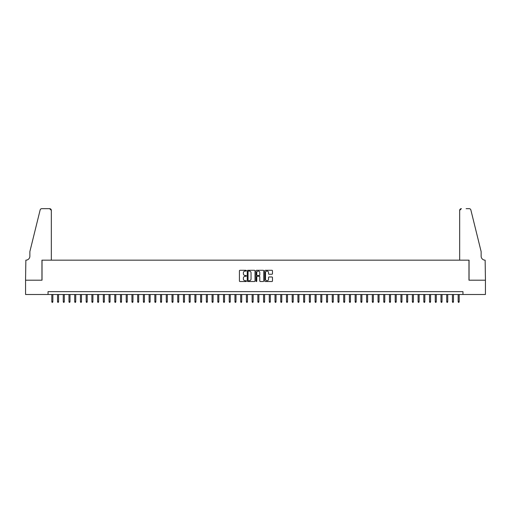 <?xml version="1.0" encoding="UTF-8"?>
<svg xmlns="http://www.w3.org/2000/svg" width="511" height="511" viewBox="0 0 511 511"><rect width="100%" height="100%" fill="white"/><g stroke="black" fill="none" stroke-linecap="round" stroke-linejoin="round"><path stroke-width="0.77" d="M246.34 270.677A0.396 0.396 0 0 0 245.951 270.287L239.985 270.287A0.562 0.562 0 0 0 239.423 270.849L239.423 280.961A0.562 0.562 0 0 0 239.985 281.523L245.951 281.523A0.396 0.396 0 0 0 246.34 281.127A0.396 0.396 0 0 0 245.951 280.731L245.178 280.731A1.795 1.795 0 0 1 243.383 278.936L243.383 278.093A1.795 1.795 0 0 1 245.178 276.298L245.951 276.298A0.396 0.396 0 0 0 246.34 275.902A0.396 0.396 0 0 0 245.951 275.512L245.178 275.512A1.795 1.795 0 0 1 243.383 273.711L243.383 272.868A1.795 1.795 0 0 1 245.178 271.073L245.951 271.073A0.396 0.396 0 0 0 246.34 270.677M271.916 274.247A0.562 0.562 0 0 0 272.478 273.685L272.478 270.849A0.562 0.562 0 0 0 271.916 270.287L265.286 270.287A0.562 0.562 0 0 0 264.73 270.849L264.73 280.961A0.562 0.562 0 0 0 265.286 281.523L271.916 281.523A0.562 0.562 0 0 0 272.478 280.961L272.478 277.53A0.562 0.562 0 0 0 271.916 276.968L269.08 276.968A0.562 0.562 0 0 0 268.518 277.53L268.518 279.23A1.501 1.501 0 0 1 267.017 280.731A1.501 1.501 0 0 1 265.516 279.23L265.516 272.574A1.501 1.501 0 0 1 267.017 271.073A1.501 1.501 0 0 1 268.518 272.574L268.518 273.685A0.562 0.562 0 0 0 269.08 274.247L271.916 274.247M48.04 294.502L25.576 294.502L25.576 280.194L42.03 280.194L42.03 260.163L468.97 260.163L468.97 280.194L485.424 280.194L485.424 294.502L462.96 294.502L462.96 291.64L48.04 291.64L48.04 294.502L462.96 294.502M255.008 270.849A0.562 0.562 0 0 0 254.446 270.287L247.816 270.287A0.562 0.562 0 0 0 247.254 270.849L247.254 280.961A0.562 0.562 0 0 0 247.816 281.523L254.446 281.523A0.562 0.562 0 0 0 255.008 280.961L255.008 270.849M256.554 270.287L263.184 270.287A0.562 0.562 0 0 1 263.746 270.849L263.746 280.961A0.562 0.562 0 0 1 263.184 281.523L260.348 281.523A0.562 0.562 0 0 1 259.786 280.961L259.786 276.86A0.562 0.562 0 0 0 259.224 276.298L257.34 276.298A0.562 0.562 0 0 0 256.778 276.86L256.778 281.127A0.396 0.396 0 0 1 256.388 281.523A0.396 0.396 0 0 1 255.992 281.127L255.992 270.849A0.562 0.562 0 0 1 256.554 270.287M248.435 271.073A0.396 0.396 0 0 0 248.046 271.462L248.046 280.341A0.396 0.396 0 0 0 248.435 280.731L249.253 280.731A1.795 1.795 0 0 0 251.048 278.936L251.048 272.868A1.795 1.795 0 0 0 249.253 271.073L248.435 271.073M259.786 272.599A1.501 1.501 0 0 0 258.279 271.098A1.501 1.501 0 0 0 256.778 272.599L256.778 274.95A0.562 0.562 0 0 0 257.34 275.512L259.224 275.512A0.562 0.562 0 0 0 259.786 274.95L259.786 272.599M52.85 301.599L52.62 302.34L52.045 302.34L51.815 301.599L52.85 301.599L52.85 294.502M51.815 301.599L51.815 294.502M51.33 260.163L51.33 210.372A1.718 1.718 0 0 0 49.618 208.66L41.806 208.66A1.718 1.718 0 0 0 40.139 209.964L29.868 251.578L29.868 256.158A4.005 4.005 0 0 1 25.863 260.163L25.55 280.194L41.947 280.194L41.947 260.163L51.33 260.163L51.33 210.372L49.618 208.66L44.866 208.66M40.139 209.964C40.573 209.025 40.573 209.025 40.139 209.964C40.573 209.025 40.573 209.025 40.139 209.964M29.868 256.158A4.005 4.005 0 0 1 25.863 260.163M459.67 260.163L459.67 210.372L459.67 260.163L469.053 260.163L469.053 280.194L485.45 280.194L485.137 260.163A4.005 4.005 0 0 1 481.132 256.158A4.005 4.005 0 0 0 485.137 260.163M477.983 238.816L470.861 209.964L481.132 251.578L481.132 256.158M466.134 208.66L469.194 208.66A1.718 1.718 0 0 1 470.861 209.964C470.427 209.025 470.427 209.025 470.861 209.964C470.427 209.025 470.427 209.025 470.861 209.964M461.382 208.66A1.718 1.718 0 0 0 459.67 210.372L461.382 208.66M58.573 301.599L58.343 302.34L57.769 302.34L57.539 301.599L58.573 301.599L58.573 294.502M57.539 301.599L57.539 294.502M64.297 301.599L64.067 302.34L63.492 302.34L63.262 301.599L64.297 301.599L64.297 294.502M63.262 301.599L63.262 294.502M70.02 301.599L69.79 302.34L69.215 302.34L68.985 301.599L70.02 301.599L70.02 294.502M68.985 301.599L68.985 294.502M75.743 301.599L75.513 302.34L74.938 302.34L74.708 301.599L75.743 301.599L75.743 294.502M74.708 301.599L74.708 294.502M81.466 301.599L81.236 302.34L80.661 302.34L80.431 301.599L81.466 301.599L81.466 294.502M80.431 301.599L80.431 294.502M87.189 301.599L86.959 302.34L86.385 302.34L86.155 301.599L87.189 301.599L87.189 294.502M86.155 301.599L86.155 294.502M92.913 301.599L92.683 302.34L92.108 302.34L91.878 301.599L92.913 301.599L92.913 294.502M91.878 301.599L91.878 294.502M98.636 301.599L98.406 302.34L97.831 302.34L97.601 301.599L98.636 301.599L98.636 294.502M97.601 301.599L97.601 294.502M104.353 301.599L104.129 302.34L103.554 302.34L103.324 301.599L104.353 301.599L104.353 294.502M103.324 301.599L103.324 294.502M110.076 301.599L109.852 302.34L109.277 302.34L109.047 301.599L110.076 301.599L110.076 294.502M109.047 301.599L109.047 294.502M115.799 301.599L115.575 302.34L115.001 302.34L114.771 301.599L115.799 301.599L115.799 294.502M114.771 301.599L114.771 294.502M121.522 301.599L121.299 302.34L120.724 302.34L120.494 301.599L121.522 301.599L121.522 294.502M120.494 301.599L120.494 294.502M127.245 301.599L127.022 302.34L126.447 302.34L126.217 301.599L127.245 301.599L127.245 294.502M126.217 301.599L126.217 294.502M132.969 301.599L132.739 302.34L132.17 302.34L131.94 301.599L132.969 301.599L132.969 294.502M131.94 301.599L131.94 294.502M138.692 301.599L138.462 302.34L137.893 302.34L137.663 301.599L138.692 301.599L138.692 294.502M137.663 301.599L137.663 294.502M144.415 301.599L144.185 302.34L143.617 302.34L143.387 301.599L144.415 301.599L144.415 294.502M143.387 301.599L143.387 294.502M150.138 301.599L149.908 302.34L149.34 302.34L149.11 301.599L150.138 301.599L150.138 294.502M149.11 301.599L149.11 294.502M155.861 301.599L155.631 302.34L155.063 302.34L154.833 301.599L155.861 301.599L155.861 294.502M154.833 301.599L154.833 294.502M161.585 301.599L161.355 302.34L160.786 302.34L160.556 301.599L161.585 301.599L161.585 294.502M160.556 301.599L160.556 294.502M167.308 301.599L167.078 302.34L166.509 302.34L166.279 301.599L167.308 301.599L167.308 294.502M166.279 301.599L166.279 294.502M173.031 301.599L172.801 302.34L172.233 302.34L172.003 301.599L173.031 301.599L173.031 294.502M172.003 301.599L172.003 294.502M178.754 301.599L178.524 302.34L177.956 302.34L177.726 301.599L178.754 301.599L178.754 294.502M177.726 301.599L177.726 294.502M184.477 301.599L184.247 302.34L183.679 302.34L183.449 301.599L184.477 301.599L184.477 294.502M183.449 301.599L183.449 294.502M190.201 301.599L189.971 302.34L189.402 302.34L189.172 301.599L190.201 301.599L190.201 294.502M189.172 301.599L189.172 294.502M195.924 301.599L195.694 302.34L195.125 302.34L194.895 301.599L195.924 301.599L195.924 294.502M194.895 301.599L194.895 294.502M201.647 301.599L201.417 302.34L200.849 302.34L200.619 301.599L201.647 301.599L201.647 294.502M200.619 301.599L200.619 294.502M207.37 301.599L207.14 302.34L206.565 302.34L206.342 301.599L207.37 301.599L207.37 294.502M206.342 301.599L206.342 294.502M213.093 301.599L212.863 302.34L212.289 302.34L212.065 301.599L213.093 301.599L213.093 294.502M212.065 301.599L212.065 294.502M218.817 301.599L218.587 302.34L218.012 302.34L217.788 301.599L218.817 301.599L218.817 294.502M217.788 301.599L217.788 294.502M224.54 301.599L224.31 302.34L223.735 302.34L223.511 301.599L224.54 301.599L224.54 294.502M223.511 301.599L223.511 294.502M230.263 301.599L230.033 302.34L229.458 302.34L229.235 301.599L230.263 301.599L230.263 294.502M229.235 301.599L229.235 294.502M235.986 301.599L235.756 302.34L235.181 302.34L234.951 301.599L235.986 301.599L235.986 294.502M234.951 301.599L234.951 294.502M241.709 301.599L241.479 302.34L240.905 302.34L240.675 301.599L241.709 301.599L241.709 294.502M240.675 301.599L240.675 294.502M247.433 301.599L247.203 302.34L246.628 302.34L246.398 301.599L247.433 301.599L247.433 294.502M246.398 301.599L246.398 294.502M253.156 301.599L252.926 302.34L252.351 302.34L252.121 301.599L253.156 301.599L253.156 294.502M252.121 301.599L252.121 294.502M258.879 301.599L258.649 302.34L258.074 302.34L257.844 301.599L258.879 301.599L258.879 294.502M257.844 301.599L257.844 294.502M264.602 301.599L264.372 302.34L263.797 302.34L263.567 301.599L264.602 301.599L264.602 294.502M263.567 301.599L263.567 294.502M270.325 301.599L270.095 302.34L269.521 302.34L269.291 301.599L270.325 301.599L270.325 294.502M269.291 301.599L269.291 294.502M276.049 301.599L275.819 302.34L275.244 302.34L275.014 301.599L276.049 301.599L276.049 294.502M275.014 301.599L275.014 294.502M281.765 301.599L281.542 302.34L280.967 302.34L280.737 301.599L281.765 301.599L281.765 294.502M280.737 301.599L280.737 294.502M287.489 301.599L287.265 302.34L286.69 302.34L286.46 301.599L287.489 301.599L287.489 294.502M286.46 301.599L286.46 294.502M293.212 301.599L292.988 302.34L292.413 302.34L292.183 301.599L293.212 301.599L293.212 294.502M292.183 301.599L292.183 294.502M298.935 301.599L298.711 302.34L298.137 302.34L297.907 301.599L298.935 301.599L298.935 294.502M297.907 301.599L297.907 294.502M304.658 301.599L304.435 302.34L303.86 302.34L303.63 301.599L304.658 301.599L304.658 294.502M303.63 301.599L303.63 294.502M310.381 301.599L310.151 302.34L309.583 302.34L309.353 301.599L310.381 301.599L310.381 294.502M309.353 301.599L309.353 294.502M316.105 301.599L315.875 302.34L315.306 302.34L315.076 301.599L316.105 301.599L316.105 294.502M315.076 301.599L315.076 294.502M321.828 301.599L321.598 302.34L321.029 302.34L320.799 301.599L321.828 301.599L321.828 294.502M320.799 301.599L320.799 294.502M327.551 301.599L327.321 302.34L326.753 302.34L326.523 301.599L327.551 301.599L327.551 294.502M326.523 301.599L326.523 294.502M333.274 301.599L333.044 302.34L332.476 302.34L332.246 301.599L333.274 301.599L333.274 294.502M332.246 301.599L332.246 294.502M338.997 301.599L338.767 302.34L338.199 302.34L337.969 301.599L338.997 301.599L338.997 294.502M337.969 301.599L337.969 294.502M344.721 301.599L344.491 302.34L343.922 302.34L343.692 301.599L344.721 301.599L344.721 294.502M343.692 301.599L343.692 294.502M350.444 301.599L350.214 302.34L349.645 302.34L349.415 301.599L350.444 301.599L350.444 294.502M349.415 301.599L349.415 294.502M356.167 301.599L355.937 302.34L355.369 302.34L355.139 301.599L356.167 301.599L356.167 294.502M355.139 301.599L355.139 294.502M361.89 301.599L361.66 302.34L361.092 302.34L360.862 301.599L361.89 301.599L361.89 294.502M360.862 301.599L360.862 294.502M367.613 301.599L367.383 302.34L366.815 302.34L366.585 301.599L367.613 301.599L367.613 294.502M366.585 301.599L366.585 294.502M373.337 301.599L373.107 302.34L372.538 302.34L372.308 301.599L373.337 301.599L373.337 294.502M372.308 301.599L372.308 294.502M379.06 301.599L378.83 302.34L378.261 302.34L378.031 301.599L379.06 301.599L379.06 294.502M378.031 301.599L378.031 294.502M384.783 301.599L384.553 302.34L383.978 302.34L383.755 301.599L384.783 301.599L384.783 294.502M383.755 301.599L383.755 294.502M390.506 301.599L390.276 302.34L389.701 302.34L389.478 301.599L390.506 301.599L390.506 294.502M389.478 301.599L389.478 294.502M396.229 301.599L395.999 302.34L395.425 302.34L395.201 301.599L396.229 301.599L396.229 294.502M395.201 301.599L395.201 294.502M401.953 301.599L401.723 302.34L401.148 302.34L400.924 301.599L401.953 301.599L401.953 294.502M400.924 301.599L400.924 294.502M407.676 301.599L407.446 302.34L406.871 302.34L406.647 301.599L407.676 301.599L407.676 294.502M406.647 301.599L406.647 294.502M413.399 301.599L413.169 302.34L412.594 302.34L412.364 301.599L413.399 301.599L413.399 294.502M412.364 301.599L412.364 294.502M419.122 301.599L418.892 302.34L418.317 302.34L418.087 301.599L419.122 301.599L419.122 294.502M418.087 301.599L418.087 294.502M424.845 301.599L424.615 302.34L424.041 302.34L423.811 301.599L424.845 301.599L424.845 294.502M423.811 301.599L423.811 294.502M430.569 301.599L430.339 302.34L429.764 302.34L429.534 301.599L430.569 301.599L430.569 294.502M429.534 301.599L429.534 294.502M436.292 301.599L436.062 302.34L435.487 302.34L435.257 301.599L436.292 301.599L436.292 294.502M435.257 301.599L435.257 294.502M442.015 301.599L441.785 302.34L441.21 302.34L440.98 301.599L442.015 301.599L442.015 294.502M440.98 301.599L440.98 294.502M447.738 301.599L447.508 302.34L446.933 302.34L446.703 301.599L447.738 301.599L447.738 294.502M446.703 301.599L446.703 294.502M453.461 301.599L453.231 302.34L452.657 302.34L452.427 301.599L453.461 301.599L453.461 294.502M452.427 301.599L452.427 294.502M459.185 301.599L458.955 302.34L458.38 302.34L458.15 301.599L459.185 301.599L459.185 294.502M458.15 301.599L458.15 294.502"/></g></svg>
